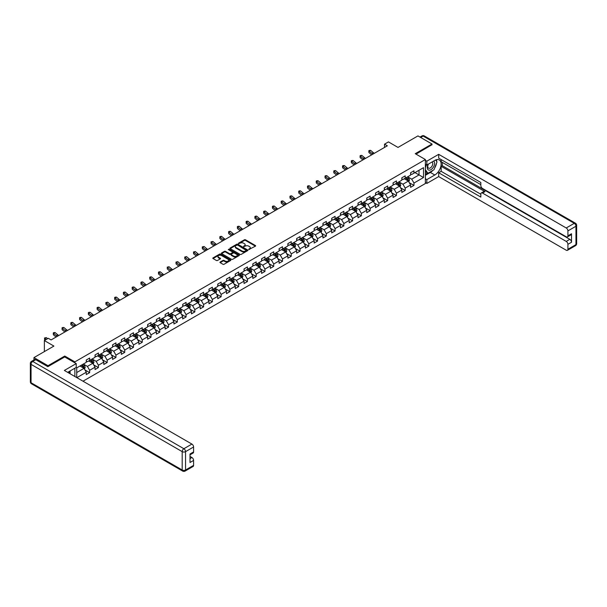 <?xml version="1.0" encoding="UTF-8"?>
<svg xmlns="http://www.w3.org/2000/svg" width="607" height="607" viewBox="0 0 607 607"><rect width="100%" height="100%" fill="white"/><g stroke="black" fill="none" stroke-linecap="round" stroke-linejoin="round"><path stroke-width="0.91" d="M248.787 249.553L255.418 246.169A0.782 0.448 0 0 0 255.418 245.532L245.494 239.803A0.782 0.448 0 0 0 244.393 239.803L238.528 243.187L238.528 243.627L240.061 243.195A2.496 1.442 0 0 1 243.589 243.195L244.416 243.673A2.496 1.442 0 0 1 245.152 244.689A2.496 1.442 0 0 1 244.416 245.706L243.657 246.594L245.19 246.154A2.496 1.442 0 0 1 248.718 246.154L249.545 246.632A2.496 1.442 0 0 1 250.281 247.648A2.496 1.442 0 0 1 249.545 248.665L248.787 249.553L248.787 249.105M220.182 262.027A0.782 0.448 0 0 0 220.182 262.664L222.966 264.273A0.782 0.448 0 0 0 224.066 264.273L230.577 260.517A0.782 0.448 0 0 0 230.577 259.879L220.652 254.143A0.782 0.448 0 0 0 219.544 254.143L213.034 257.899A0.782 0.448 0 0 0 213.034 258.536L216.403 260.479A0.782 0.448 0 0 0 217.503 260.479L220.288 258.87A0.782 0.448 0 0 0 220.288 258.241L218.619 257.277A2.087 1.206 0 0 1 218.012 256.42A2.087 1.206 0 0 1 219.302 255.312A2.087 1.206 0 0 1 221.57 255.57L228.111 259.341A2.087 1.206 0 0 1 228.718 260.198A2.087 1.206 0 0 1 227.428 261.306A2.087 1.206 0 0 1 225.159 261.048L224.066 260.418A0.782 0.448 0 0 0 222.966 260.418L220.182 262.027L220.182 262.664L222.966 261.063L222.966 260.418M432.002 144.891L432.002 144.018L417.95 135.907L398.01 147.425L388.457 141.909L384.519 144.178L387.334 145.801L51.109 339.92L48.294 338.296L44.364 340.565L44.364 351.597M64.759 356.984L64.759 356.043L48.014 365.71L33.969 357.599L53.917 346.081L44.364 340.565M64.759 356.043L74.873 361.878L425.37 159.527L425.37 183.526L82.992 381.196M432.002 144.018L415.256 153.685L425.37 159.527M240.114 254.371A0.782 0.448 0 0 0 241.222 254.371L247.724 250.608A0.782 0.448 0 0 0 247.724 249.978L237.8 244.242A0.782 0.448 0 0 0 236.7 244.242L230.19 247.997A0.782 0.448 0 0 0 230.19 248.635L240.114 254.371M228.505 249.667L229.059 249.75L229.059 249.098L239.15 254.925A0.782 0.448 0 0 1 239.15 255.562L232.64 259.318A0.782 0.448 0 0 1 231.54 259.318L221.616 253.589L221.616 252.952A0.782 0.448 0 0 0 221.616 253.589M221.616 252.952L224.4 251.344A0.782 0.448 0 0 1 225.5 251.344L229.529 253.665A0.782 0.448 0 0 0 230.63 253.665L232.481 252.603A0.782 0.448 0 0 0 232.481 251.966L228.285 249.545L229.059 249.098M33.969 359.936L33.969 357.599M48.014 365.71L48.014 366.582M74.873 376.507L74.873 368.206M74.873 362.819L74.873 361.878M84.957 369.944L89.654 372.652L89.654 370.285L95.049 367.167L95.049 369.534L98.417 367.592L98.417 365.224L103.812 362.106L103.812 364.473L107.181 362.531L107.181 360.163L112.576 357.045L112.576 359.412L115.945 357.47L115.945 355.103L121.339 351.984L121.339 354.351L124.716 352.409L124.716 350.042L130.103 346.923L130.103 349.291L133.479 347.348L133.479 344.981L138.874 341.862L138.874 344.237L142.243 342.287L142.243 339.92L147.638 336.802L147.638 339.176L151.006 337.226L151.006 334.859L156.401 331.741L156.401 334.116L159.77 332.166L159.77 329.798L165.165 326.687L165.165 329.055L168.541 327.105L168.541 324.737L173.936 321.627L173.936 323.994L177.305 322.044L177.305 319.677L182.699 316.566L182.699 318.933L186.068 316.983L186.068 314.616L191.463 311.505L191.463 313.872L194.832 311.922L194.832 309.555L200.227 306.444L200.227 308.811L203.595 306.861L203.595 304.494L208.99 301.383L208.99 303.75L212.367 301.8L212.367 299.433L217.761 296.322L217.761 298.69L221.13 296.74L221.13 294.372L226.525 291.261L226.525 293.629L229.894 291.679L229.894 289.311L235.288 286.2L235.288 288.568L238.657 286.618L238.657 284.251L244.052 281.14L244.052 283.507L247.428 281.557L247.428 279.19L252.816 276.079L252.816 278.446L256.192 276.504L256.192 274.129L261.587 271.018L261.587 273.385L264.956 271.443L264.956 269.068L270.35 265.957L270.35 268.324L273.719 266.382L273.719 264.015L279.114 260.896L279.114 263.263L282.483 261.321L282.483 258.954L287.877 255.835L287.877 258.203L291.254 256.26L291.254 253.893L296.648 250.774L296.648 253.142L300.017 251.199L300.017 248.832L305.412 245.714L305.412 248.081L308.781 246.138L308.781 243.771L314.176 240.653L314.176 243.02L317.544 241.078L317.544 238.71L322.939 235.592L322.939 237.959L326.316 236.017L326.316 233.649L331.703 230.531L331.703 232.898L335.079 230.956L335.079 228.589L340.474 225.47L340.474 227.837L343.843 225.895L343.843 223.528L349.237 220.409L349.237 222.784L352.606 220.834L352.606 218.467L358.001 215.348L358.001 217.723L361.37 215.773L361.37 213.406L366.765 210.288L366.765 212.662L370.141 210.712L370.141 208.345L375.536 205.234L375.536 207.602L378.905 205.652L378.905 203.284L384.299 200.173L384.299 202.541L387.668 200.591L387.668 198.223L393.063 195.113L393.063 197.48L396.432 195.53L396.432 193.163L401.826 190.052L401.826 192.419L405.195 190.469L405.195 188.102L410.59 184.991L410.59 187.358L413.966 185.408L413.966 183.041L423.519 177.525L423.519 167.669L419.02 170.264L419.02 174.93L423.519 177.525M89.654 372.652L86.277 374.595L86.277 372.228L76.869 377.66M76.725 377.584L76.725 367.88L86.277 362.364L86.277 359.997L89.654 358.054L89.654 360.421L95.049 357.303L95.049 354.936L98.417 352.993L98.417 355.361L103.812 352.25L103.812 349.875L107.181 347.932L107.181 350.3L112.576 347.189L112.576 344.814L115.945 342.872L115.945 345.239L121.339 342.128L121.339 339.753L124.716 337.811L124.716 340.178L130.103 337.067L130.103 334.7L133.479 332.75L133.479 335.117L138.874 332.006L138.874 329.639L142.243 327.689L142.243 330.056L147.638 326.945L147.638 324.578L151.006 322.628L151.006 324.995L156.401 321.885L156.401 319.517L159.77 317.567L159.77 319.935L165.165 316.824L165.165 314.456L168.541 312.506L168.541 314.874L173.936 311.763L173.936 309.395L177.305 307.445L177.305 309.813L182.699 306.702L182.699 304.335L186.068 302.385L186.068 304.752L191.463 301.641L191.463 299.274L194.832 297.324L194.832 299.691L200.227 296.58L200.227 294.213L203.595 292.263L203.595 294.63L208.99 291.519L208.99 289.152L212.367 287.202L212.367 289.569L217.761 286.458L217.761 284.091L221.13 282.141L221.13 284.516L226.525 281.398L226.525 279.03L229.894 277.08L229.894 279.455L235.288 276.337L235.288 273.969L238.657 272.027L238.657 274.394L244.052 271.276L244.052 268.909L247.428 266.966L247.428 269.333L252.816 266.215L252.816 263.848L256.192 261.905L256.192 264.273L261.587 261.154L261.587 258.787L264.956 256.844L264.956 259.212L270.35 256.093L270.35 253.726L273.719 251.784L273.719 254.151L279.114 251.032L279.114 248.665L282.483 246.723L282.483 249.09L287.877 245.972L287.877 243.604L291.254 241.662L291.254 244.029L296.648 240.911L296.648 238.543L300.017 236.601L300.017 238.968L305.412 235.85L305.412 233.483L308.781 231.54L308.781 233.907L314.176 230.797L314.176 228.422L317.544 226.479L317.544 228.847L322.939 225.736L322.939 223.361L326.316 221.418L326.316 223.786L331.703 220.675L331.703 218.3L335.079 216.358L335.079 218.725L340.474 215.614L340.474 213.247L343.843 211.297L343.843 213.664L349.237 210.553L349.237 208.186L352.606 206.236L352.606 208.603L358.001 205.492L358.001 203.125L361.37 201.175L361.37 203.542L366.765 200.431L366.765 198.064L370.141 196.114L370.141 198.481L375.536 195.371L375.536 193.003L378.905 191.053L378.905 193.421L384.299 190.31L384.299 187.942L387.668 185.992L387.668 188.36L393.063 185.249L393.063 182.882L396.432 180.932L396.432 183.299L401.826 180.188L401.826 177.821L405.195 175.871L405.195 178.238L410.59 175.127L410.59 172.76L413.966 170.81L413.966 173.177L423.519 167.669M88.751 360.937L92.795 363.274L87.4 366.393L83.356 364.056M86.277 361.066L87.4 361.719L89.654 360.421M87.4 366.393L89.654 370.285M92.795 363.274L95.049 367.167M97.515 355.877L101.566 358.213L96.172 361.332L92.12 358.995M95.049 356.005L96.172 356.658L98.417 355.361M96.172 361.332L98.417 365.224M101.566 358.213L103.812 362.106M106.286 350.816L110.33 353.153L104.935 356.271L100.891 353.934M103.812 350.945L104.935 351.597L107.181 350.3M104.935 356.271L107.181 360.163M110.33 353.153L112.576 357.045M115.049 345.755L119.093 348.092L113.699 351.21L109.655 348.873M112.576 345.891L113.699 346.536L115.945 345.239M113.699 351.21L115.945 355.103M119.093 348.092L121.339 351.984M123.813 340.694L127.857 343.031L122.462 346.149L118.418 343.812M121.339 340.831L122.462 341.475L124.716 340.178M122.462 346.149L124.716 350.042M127.857 343.031L130.103 346.923M132.576 335.641L136.621 337.97L131.233 341.088L127.182 338.752M130.103 335.77L131.233 336.415L133.479 335.117M131.233 341.088L133.479 344.981M136.621 337.97L138.874 341.862M141.34 330.58L145.392 332.909L139.997 336.028L135.953 333.691M138.874 330.709L139.997 331.354L142.243 330.056M139.997 336.028L142.243 339.92M145.392 332.909L147.638 336.802M150.111 325.519L154.155 327.848L148.761 330.967L144.716 328.63M147.638 325.648L148.761 326.293L151.006 324.995M148.761 330.967L151.006 334.859M154.155 327.848L156.401 331.741M158.875 320.458L162.919 322.787L157.524 325.906L153.48 323.569M156.401 320.587L157.524 321.232L159.77 319.935M157.524 325.906L159.77 329.798M162.919 322.787L165.165 326.687M167.638 315.397L171.682 317.734L166.288 320.845L162.244 318.508M165.165 315.526L166.288 316.171L168.541 314.874M166.288 320.845L168.541 324.737M171.682 317.734L173.936 321.627M176.402 310.336L180.454 312.673L175.059 315.784L171.007 313.447M173.936 310.465L175.059 311.11L177.305 309.813M175.059 315.784L177.305 319.677M180.454 312.673L182.699 316.566M185.173 305.275L189.217 307.612L183.822 310.723L179.778 308.386M182.699 305.404L183.822 306.049L186.068 304.752M183.822 310.723L186.068 314.616M189.217 307.612L191.463 311.505M193.936 300.215L197.981 302.552L192.586 305.662L188.542 303.325M191.463 300.344L192.586 300.989L194.832 299.691M192.586 305.662L194.832 309.555M197.981 302.552L200.227 306.444M202.7 295.154L206.744 297.491L201.349 300.602L197.305 298.265M200.227 295.283L201.349 295.928L203.595 294.63M201.349 300.602L203.595 304.494M206.744 297.491L208.99 301.383M211.464 290.093L215.508 292.43L210.121 295.541L206.069 293.204M208.99 290.222L210.121 290.874L212.367 289.569M210.121 295.541L212.367 299.433M215.508 292.43L217.761 296.322M220.227 285.032L224.279 287.369L218.884 290.48L214.84 288.143M217.761 285.161L218.884 285.814L221.13 284.516M218.884 290.48L221.13 294.372M224.279 287.369L226.525 291.261M228.998 279.971L233.042 282.308L227.648 285.419L223.604 283.082M226.525 280.1L227.648 280.753L229.894 279.455M227.648 285.419L229.894 289.311M233.042 282.308L235.288 286.2M237.762 274.91L241.806 277.247L236.411 280.358L232.367 278.021M235.288 275.039L236.411 275.692L238.657 274.394M236.411 280.358L238.657 284.251M241.806 277.247L244.052 281.14M246.525 269.849L250.57 272.186L245.175 275.297L241.131 272.968M244.052 269.978L245.175 270.631L247.428 269.333M245.175 275.297L247.428 279.19M250.57 272.186L252.816 276.079M255.289 264.789L259.333 267.126L253.946 270.236L249.894 267.907M252.816 264.918L253.946 265.57L256.192 264.273M253.946 270.236L256.192 274.129M259.333 267.126L261.587 271.018M264.06 259.728L268.104 262.065L262.71 265.176L258.665 262.846M261.587 259.857L262.71 260.509L264.956 259.212M262.71 265.176L264.956 269.068M268.104 262.065L270.35 265.957M272.824 254.667L276.868 257.004L271.473 260.115L267.429 257.785M270.35 254.796L271.473 255.448L273.719 254.151M271.473 260.115L273.719 264.015M276.868 257.004L279.114 260.896M281.587 249.606L285.631 251.943L280.237 255.061L276.193 252.724M279.114 249.735L280.237 250.388L282.483 249.09M280.237 255.061L282.483 258.954M285.631 251.943L287.877 255.835M290.351 244.545L294.395 246.882L289 250.001L284.956 247.664M287.877 244.674L289 245.327L291.254 244.029M289 250.001L291.254 253.893M294.395 246.882L296.648 250.774M299.114 239.484L303.166 241.821L297.771 244.94L293.72 242.603M296.648 239.613L297.771 240.266L300.017 238.968M297.771 244.94L300.017 248.832M303.166 241.821L305.412 245.714M307.886 234.423L311.93 236.76L306.535 239.879L302.491 237.542M305.412 234.552L306.535 235.205L308.781 233.907M306.535 239.879L308.781 243.771M311.93 236.76L314.176 240.653M316.649 229.363L320.693 231.699L315.299 234.818L311.254 232.481M314.176 229.499L315.299 230.144L317.544 228.847M315.299 234.818L317.544 238.71M320.693 231.699L322.939 235.592M325.413 224.302L329.457 226.639L324.062 229.757L320.018 227.42M322.939 224.438L324.062 225.083L326.316 223.786M324.062 229.757L326.316 233.649M329.457 226.639L331.703 230.531M334.176 219.241L338.22 221.578L332.833 224.696L328.782 222.359M331.703 219.377L332.833 220.022L335.079 218.725M332.833 224.696L335.079 228.589M338.22 221.578L340.474 225.47M342.94 214.188L346.992 216.517L341.597 219.635L337.553 217.298M340.474 214.317L341.597 214.961L343.843 213.664M341.597 219.635L343.843 223.528M346.992 216.517L349.237 220.409M351.711 209.127L355.755 211.456L350.36 214.575L346.316 212.238M349.237 209.256L350.36 209.901L352.606 208.603M350.36 214.575L352.606 218.467M355.755 211.456L358.001 215.348M360.475 204.066L364.519 206.395L359.124 209.514L355.08 207.177M358.001 204.195L359.124 204.84L361.37 203.542M359.124 209.514L361.37 213.406M364.519 206.395L366.765 210.288M369.238 199.005L373.282 201.334L367.888 204.453L363.843 202.116M366.765 199.134L367.888 199.779L370.141 198.481M367.888 204.453L370.141 208.345M373.282 201.334L375.536 205.234M378.002 193.944L382.053 196.281L376.659 199.392L372.607 197.055M375.536 194.073L376.659 194.718L378.905 193.421M376.659 199.392L378.905 203.284M382.053 196.281L384.299 200.173M386.773 188.883L390.817 191.22L385.422 194.331L381.378 191.994M384.299 189.012L385.422 189.657L387.668 188.36M385.422 194.331L387.668 198.223M390.817 191.22L393.063 195.113M395.536 183.822L399.581 186.159L394.186 189.27L390.142 186.933M393.063 183.951L394.186 184.596L396.432 183.299M394.186 189.27L396.432 193.163M399.581 186.159L401.826 190.052M404.3 178.762L408.344 181.098L402.949 184.209L398.905 181.872M401.826 178.89L402.949 179.535L405.195 178.238M402.949 184.209L405.195 188.102M408.344 181.098L410.59 184.991M414.976 172.6L419.02 174.93L411.713 179.148L407.669 176.812M410.59 173.83L411.713 174.475L413.966 173.177M411.713 179.148L413.966 183.041M384.519 144.178L384.519 147.425M76.725 372.554L84.032 368.335L79.987 365.998M84.032 368.335L86.277 372.228M409.27 182.699L413.966 185.408M400.506 187.76L405.195 190.469M391.743 192.821L396.432 195.53M382.979 197.882L387.668 200.591M374.208 202.943L378.905 205.652M365.444 208.004L370.141 210.712M356.681 213.065L361.37 215.773M347.917 218.125L352.606 220.834M339.154 223.186L343.843 225.895M330.383 228.247L335.079 230.956M321.619 233.308L326.316 236.017M312.855 238.369L317.544 241.078M304.092 243.43L308.781 246.138M295.328 248.491L300.017 251.199M286.557 253.551L291.254 256.26M277.794 258.612L282.483 261.321M269.03 263.673L273.719 266.382M260.266 268.734L264.956 271.443M251.495 273.795L256.192 276.504M242.732 278.856L247.428 281.557M233.968 283.909L238.657 286.618M225.205 288.97L229.894 291.679M216.441 294.031L221.13 296.74M207.67 299.092L212.367 301.8M198.906 304.153L203.595 306.861M190.143 309.213L194.832 311.922M181.379 314.274L186.068 316.983M172.616 319.335L177.305 322.044M163.844 324.396L168.541 327.105M155.081 329.457L159.77 332.166M146.317 334.518L151.006 337.226M137.554 339.579L142.243 342.287M128.783 344.639L133.479 347.348M120.019 349.7L124.716 352.409M111.256 354.761L115.945 357.47M102.492 359.822L107.181 362.531M93.728 364.883L98.417 367.592M249.007 249.629L249.545 249.318A2.496 1.442 0 0 0 250.281 248.301L250.281 247.648M245.152 244.689L245.152 245.334A2.496 1.442 0 0 1 244.416 246.359L243.877 246.67M255.41 246.176L245.494 240.448A0.782 0.448 0 0 0 244.393 240.448L238.748 243.71M247.724 249.978L247.724 250.608L237.8 244.894A0.782 0.448 0 0 0 236.7 244.894L230.197 248.642L230.19 247.997M246.351 250.516L237.633 245.038L236.062 245.501A2.496 1.442 0 0 0 235.334 246.518A2.496 1.442 0 0 0 236.062 247.535L242.018 250.979A2.496 1.442 0 0 0 245.547 250.979L246.351 250.516L246.351 251.161L246.351 250.721M235.334 246.518L235.334 247.17A2.496 1.442 0 0 0 236.062 248.187L236.062 247.535M246.351 251.161L245.547 251.624A2.496 1.442 0 0 1 242.018 251.624L236.062 248.187M221.623 253.597L224.4 251.988L224.4 251.344M232.709 252.284L232.709 252.929A0.782 0.448 0 0 1 232.481 253.248L230.63 254.318A0.782 0.448 0 0 1 229.529 254.318L225.5 251.988A0.782 0.448 0 0 0 224.4 251.988M229.059 249.75L239.143 255.57M233.703 256.078A2.087 1.206 0 0 0 235.979 256.344A2.087 1.206 0 0 0 237.269 255.228A2.087 1.206 0 0 0 236.654 254.379L234.355 253.043A0.782 0.448 0 0 0 233.247 253.043L231.404 254.113A0.782 0.448 0 0 0 231.404 254.75L233.703 256.078L233.703 256.731A2.087 1.206 0 0 0 235.979 256.989A2.087 1.206 0 0 0 237.269 255.873L237.269 255.228M231.176 254.432L231.176 255.084A0.782 0.448 0 0 0 231.404 255.403L231.404 254.75M233.703 256.731L231.404 255.403M228.718 260.198L228.718 260.843A2.087 1.206 0 0 1 227.428 261.958A2.087 1.206 0 0 1 225.159 261.693L224.066 261.063A0.782 0.448 0 0 0 222.966 261.063M218.012 256.42L218.012 257.072A2.087 1.206 0 0 0 218.619 257.922L218.619 257.277M220.28 258.878L218.619 257.922M230.577 259.879L230.577 260.517L220.652 254.796A0.782 0.448 0 0 0 219.544 254.796L213.049 258.544M408.792 181.865L409.459 180.18A2.109 1.214 -120 0 0 408.784 178.39L407.623 176.842M405.605 179.513L404.816 178.458M405.886 177.843L407.047 179.391A2.109 1.214 60 0 1 407.646 180.658L408.321 180.271A2.109 1.214 -120 0 0 407.714 179.004L406.561 177.456M406.03 177.76L407.32 179.475A1.07 0.622 60 0 1 407.509 179.801L408.321 180.271M372.986 154.079A3.976 2.291 60 0 1 371.894 153.412L369.215 151.166L368.904 152.562L371.575 154.815A5.956 3.437 -120 0 0 371.636 154.861M374.39 153.275A3.976 2.291 60 0 1 373.297 152.607L370.619 150.354L369.215 151.166L368.828 150.741L369.39 150.415L370.619 150.354M368.904 152.562L368.828 150.741M428.216 164.201A5.167 2.982 120 0 0 429.103 170.165A5.167 2.982 120 0 0 433.77 166.477A5.167 2.982 120 0 0 433.648 161.067M428.512 164.034A3.536 2.041 120 0 0 428.496 168.139A3.536 2.041 120 0 0 429.02 168.298A3.536 2.041 120 0 0 432.252 165.688A3.536 2.041 120 0 0 432.032 162.016A3.536 2.041 120 0 0 432.025 162.008M435.621 159.99L437.002 161.955L433.967 169.778L427.897 173.276L425.37 171.576M427.897 173.276L425.37 169.679M425.37 167.661L426.478 164.8M69.023 371.583L70.321 373.882M425.37 164.163L426.827 165.005L426.827 161.181L438.686 154.33L566.232 227.974L574.268 223.33L423.125 136.067L420.681 137.478M426.827 165.005L434.809 160.4A8.938 5.16 120 0 1 439.278 159.96A8.938 5.16 120 0 1 440.652 167.122A8.938 5.16 120 0 1 434.809 174.998L426.827 179.604L426.827 183.435L438.686 176.584L438.686 172.76L480.827 197.085L480.827 194.043A2.382 1.373 -120 0 1 481.321 192.95A2.382 1.373 -120 0 1 482.512 193.064L566.232 241.404L569.829 239.325A2.382 1.373 60 0 1 571.513 242.246L571.513 233.748A2.382 1.373 60 0 1 571.02 234.833L567.424 236.912A2.382 1.373 -120 0 0 567.917 235.82L567.917 230.888A2.382 1.373 -120 0 0 566.232 227.974M442.283 162.38L442.283 165.688L441.16 166.333L441.16 171.333L438.686 172.76M441.16 159.588L441.16 161.728L480.827 184.634M567.424 236.912A2.382 1.373 -120 0 1 566.232 236.791L482.512 188.458A2.382 1.373 -120 0 1 480.827 185.537L480.827 182.487L438.686 158.161L438.686 154.33M425.37 160.331L426.827 161.181M425.37 182.586L426.827 183.435M425.37 178.762L426.827 179.604M438.686 176.584L566.232 250.221A2.382 1.373 -120 0 0 567.424 250.342A2.382 1.373 -120 0 0 567.917 249.249L567.917 244.318A2.382 1.373 -120 0 0 566.232 241.404M432.002 144.701L416.015 154.125M441.16 166.333L484.985 191.637L482.512 193.064M442.283 165.688L569.829 239.325M441.16 171.333L480.827 194.232M481.321 192.95L483.794 191.524A2.382 1.373 60 0 1 484.985 191.637M425.37 175.324L430.371 172.434A8.938 5.16 120 0 0 432.852 170.423M434.62 168.078A8.938 5.16 120 0 0 436.547 163.124M436.691 161.523A8.938 5.16 120 0 0 436.471 159.694M425.37 174.285L427.503 173.048M425.37 172.335L425.818 172.077M35.767 359.708L32.732 361.461A2.382 1.373 -120 0 0 31.541 361.34L34.576 359.587A2.382 1.373 60 0 1 35.767 359.708L47.847 366.681L64.706 356.946L76.224 363.601L76.224 367.425L68.242 372.03A8.938 5.16 120 0 0 67.703 372.372M76.224 363.601L64.365 370.445L191.911 444.081A2.382 1.373 60 0 1 193.595 447.002L193.595 451.934A2.382 1.373 60 0 1 193.102 453.027L189.999 454.818M70.101 373.115L70.101 370.96M189.999 458.611L191.911 457.511A2.382 1.373 60 0 1 193.595 460.432L193.595 465.364A2.382 1.373 60 0 1 193.102 466.457L185.067 471.093A2.382 1.373 -120 0 0 185.56 470L193.595 465.364M193.595 451.934L189.999 454.006L189.999 462.511L193.595 460.432M191.911 457.511L189.999 456.411M400.021 186.926L400.696 185.241A2.109 1.214 -120 0 0 400.021 183.451L398.86 181.903M396.841 184.574L396.052 183.519M397.122 182.904L398.275 184.452A2.109 1.214 60 0 1 398.882 185.719L399.558 185.332A2.109 1.214 -120 0 0 398.951 184.065L397.79 182.517M397.266 182.821L398.549 184.536A1.07 0.622 60 0 1 398.746 184.862L399.558 185.332M391.257 191.987L391.925 190.302A2.109 1.214 -120 0 0 391.257 188.511L390.096 186.964M388.07 189.634L387.289 188.58M388.351 187.965L389.512 189.513A2.109 1.214 60 0 1 390.119 190.78L390.794 190.393A2.109 1.214 -120 0 0 390.187 189.126L389.026 187.578M388.503 187.882L389.785 189.596A1.07 0.622 60 0 1 389.982 189.923L390.794 190.393M364.223 159.14A3.976 2.291 60 0 1 363.123 158.473L360.444 156.227L360.133 157.623L362.811 159.876A5.956 3.437 -120 0 0 362.872 159.922M365.626 158.336A3.976 2.291 60 0 1 364.526 157.668L361.855 155.415L360.444 156.227L360.065 155.802L360.626 155.475L361.855 155.415M360.133 157.623L360.065 155.802M355.459 164.201A3.976 2.291 60 0 1 354.359 163.533L351.681 161.287L351.37 162.684L354.048 164.937A5.956 3.437 -120 0 0 354.109 164.983M356.863 163.397A3.976 2.291 60 0 1 355.763 162.722L353.084 160.476L351.681 161.287L351.301 160.863L351.863 160.536L353.084 160.476M351.37 162.684L351.301 160.863M382.493 197.047L383.161 195.363A2.109 1.214 -120 0 0 382.493 193.572L381.333 192.024M379.307 194.695L378.518 193.641M379.587 193.026L380.748 194.574A2.109 1.214 60 0 1 381.348 195.841L382.023 195.454A2.109 1.214 -120 0 0 381.424 194.187L380.263 192.639M379.732 192.943L381.021 194.657A1.07 0.622 60 0 1 381.219 194.984L382.023 195.454M373.73 202.108L374.398 200.424A2.109 1.214 -120 0 0 373.722 198.633L372.561 197.085M370.543 199.756L369.754 198.701M370.824 198.087L371.985 199.635A2.109 1.214 60 0 1 372.584 200.902L373.259 200.515A2.109 1.214 -120 0 0 372.66 199.248L371.499 197.7M370.968 198.003L372.258 199.718A1.07 0.622 60 0 1 372.455 200.044L373.259 200.515M364.966 207.169L365.634 205.485A2.109 1.214 -120 0 0 364.959 203.694L363.798 202.146M361.78 204.817L360.99 203.762M362.06 203.148L363.221 204.696A2.109 1.214 60 0 1 363.821 205.963L364.496 205.576A2.109 1.214 -120 0 0 363.889 204.309L362.736 202.761M362.204 203.064L363.494 204.779A1.07 0.622 60 0 1 363.684 205.105L364.496 205.576M346.688 169.262A3.976 2.291 60 0 1 345.595 168.594L342.917 166.348L342.606 167.744L345.284 169.998A5.956 3.437 -120 0 0 345.337 170.043M348.099 168.45A3.976 2.291 60 0 1 346.999 167.782L344.321 165.536L342.917 166.348L342.53 165.923L343.092 165.597L344.321 165.536M342.606 167.744L342.53 165.923M337.924 174.323A3.976 2.291 60 0 1 336.832 173.655L334.154 171.409L333.842 172.805L336.521 175.059A5.956 3.437 -120 0 0 336.574 175.104M339.328 173.511A3.976 2.291 60 0 1 338.236 172.843L335.557 170.597L334.154 171.409L333.767 170.984L334.328 170.658L335.557 170.597M333.842 172.805L333.767 170.984M329.161 179.384A3.976 2.291 60 0 1 328.061 178.716L325.39 176.47L325.071 177.866L327.75 180.12A5.956 3.437 -120 0 0 327.81 180.165M330.565 178.572A3.976 2.291 60 0 1 329.472 177.904L326.794 175.658L325.39 176.47L325.003 176.045L325.564 175.719L326.794 175.658M325.071 177.866L325.003 176.045M356.195 212.23L356.863 210.546A2.109 1.214 -120 0 0 356.195 208.755L355.034 207.199M353.016 209.878L352.227 208.823M353.289 208.209L354.45 209.756A2.109 1.214 60 0 1 355.057 211.024L355.732 210.637A2.109 1.214 -120 0 0 355.125 209.369L353.964 207.822M353.441 208.125L354.723 209.84A1.07 0.622 60 0 1 354.92 210.166L355.732 210.637M320.397 184.445A3.976 2.291 60 0 1 319.297 183.777L316.619 181.531L316.308 182.927L318.986 185.181A5.956 3.437 -120 0 0 319.047 185.226M321.801 183.633A3.976 2.291 60 0 1 320.701 182.965L318.022 180.719L316.619 181.531L316.239 181.106L316.801 180.78L318.022 180.719M316.308 182.927L316.239 181.106M347.432 217.291L348.099 215.606A2.109 1.214 -120 0 0 347.432 213.808L346.271 212.26M344.245 214.939L343.463 213.884M344.526 213.269L345.687 214.817A2.109 1.214 60 0 1 346.293 216.084L346.961 215.697A2.109 1.214 -120 0 0 346.362 214.43L345.201 212.882M344.677 213.186L345.96 214.901A1.07 0.622 60 0 1 346.157 215.227L346.961 215.697M311.634 189.505A3.976 2.291 60 0 1 310.534 188.838L307.855 186.584L307.544 187.988L310.223 190.241A5.956 3.437 -120 0 0 310.276 190.287M313.037 188.694A3.976 2.291 60 0 1 311.937 188.026L309.259 185.78L307.855 186.584L307.468 186.167L308.037 185.841L309.259 185.78M307.544 187.988L307.468 186.167M338.668 222.352L339.336 220.667A2.109 1.214 -120 0 0 338.66 218.869L337.507 217.321M335.481 220L334.692 218.945M335.762 218.33L336.923 219.878A2.109 1.214 60 0 1 337.522 221.145L338.198 220.758A2.109 1.214 -120 0 0 337.598 219.491L336.437 217.943M335.906 218.247L337.196 219.962A1.07 0.622 60 0 1 337.393 220.288L338.198 220.758M302.863 194.566A3.976 2.291 60 0 1 301.77 193.899L299.092 191.645L298.781 193.049L301.459 195.302A5.956 3.437 -120 0 0 301.512 195.348M304.274 193.754A3.976 2.291 60 0 1 303.174 193.087L300.495 190.841L299.092 191.645L298.705 191.228L299.266 190.901L300.495 190.841M298.781 193.049L298.705 191.228M329.905 227.413L330.572 225.728A2.109 1.214 -120 0 0 329.897 223.93L328.736 222.382M326.718 225.06L325.929 224.006M326.998 223.391L328.159 224.939A2.109 1.214 60 0 1 328.759 226.206L329.434 225.819A2.109 1.214 -120 0 0 328.835 224.552L327.674 223.004M327.143 223.308L328.433 225.022A1.07 0.622 60 0 1 328.622 225.349L329.434 225.819M294.099 199.627A3.976 2.291 60 0 1 293.006 198.959L290.328 196.706L290.017 198.11L292.688 200.363A5.956 3.437 -120 0 0 292.749 200.409M295.503 198.815A3.976 2.291 60 0 1 294.41 198.148L291.732 195.902L290.328 196.706L289.941 196.289L290.503 195.962L291.732 195.902M290.017 198.11L289.941 196.289M321.141 232.473L321.809 230.789A2.109 1.214 -120 0 0 321.133 228.991L319.972 227.443M317.954 230.121L317.165 229.067M318.235 228.452L319.388 230A2.109 1.214 60 0 1 319.995 231.267L320.671 230.872A2.109 1.214 -120 0 0 320.064 229.613L318.903 228.065M318.379 228.369L319.669 230.083A1.07 0.622 60 0 1 319.859 230.41L320.671 230.872M285.336 204.688A3.976 2.291 60 0 1 284.235 204.02L281.557 201.767L281.246 203.17L283.924 205.424A5.956 3.437 -120 0 0 283.985 205.47M286.739 203.876A3.976 2.291 60 0 1 285.647 203.208L282.968 200.955L281.557 201.767L281.178 201.349L281.739 201.023L282.968 200.955M281.246 203.17L281.178 201.349M312.37 237.534L313.037 235.85A2.109 1.214 -120 0 0 312.37 234.052L311.209 232.504M309.191 235.182L308.402 234.127M309.464 233.513L310.625 235.061A2.109 1.214 60 0 1 311.232 236.328L311.907 235.933A2.109 1.214 -120 0 0 311.3 234.674L310.139 233.126M309.616 233.429L310.898 235.144A1.07 0.622 60 0 1 311.095 235.47L311.907 235.933M276.572 209.749A3.976 2.291 60 0 1 275.472 209.081L272.793 206.828L272.482 208.231L275.161 210.485A5.956 3.437 -120 0 0 275.221 210.53M277.976 208.937A3.976 2.291 60 0 1 276.875 208.269L274.197 206.016L272.793 206.828L272.414 206.41L272.975 206.084L274.197 206.016M272.482 208.231L272.414 206.41M303.606 242.588L304.274 240.911A2.109 1.214 -120 0 0 303.606 239.112L302.445 237.565M300.419 240.243L299.63 239.188M300.7 238.574L301.861 240.122A2.109 1.214 60 0 1 302.461 241.389L303.136 240.994A2.109 1.214 -120 0 0 302.536 239.727L301.375 238.179M300.852 238.49L302.134 240.205A1.07 0.622 60 0 1 302.332 240.531L303.136 240.994M267.808 214.81A3.976 2.291 60 0 1 266.708 214.142L264.03 211.889L263.719 213.292L266.397 215.546A5.956 3.437 -120 0 0 266.45 215.591M269.212 213.998A3.976 2.291 60 0 1 268.112 213.33L265.434 211.077L264.03 211.889L263.643 211.471L264.204 211.145L265.434 211.077M263.719 213.292L263.643 211.471M294.843 247.648L295.51 245.972A2.109 1.214 -120 0 0 294.835 244.173L293.682 242.625M291.656 245.304L290.867 244.249M291.937 243.635L293.098 245.182A2.109 1.214 60 0 1 293.697 246.45L294.372 246.055A2.109 1.214 -120 0 0 293.773 244.788L292.612 243.24M292.081 243.551L293.371 245.266A1.07 0.622 60 0 1 293.568 245.592L294.372 246.055M259.037 219.871A3.976 2.291 60 0 1 257.945 219.203L255.266 216.949L254.955 218.353L257.634 220.607A5.956 3.437 -120 0 0 257.687 220.652M260.441 219.059A3.976 2.291 60 0 1 259.348 218.391L256.67 216.138L255.266 216.949L254.879 216.532L255.441 216.206L256.67 216.138M254.955 218.353L254.879 216.532M286.079 252.709L286.747 251.025A2.109 1.214 -120 0 0 286.072 249.234L284.911 247.686M282.892 250.365L282.103 249.31M283.173 248.695L284.334 250.243A2.109 1.214 60 0 1 284.933 251.51L285.609 251.116A2.109 1.214 -120 0 0 285.002 249.849L283.848 248.301M283.317 248.612L284.607 250.327A1.07 0.622 60 0 1 284.797 250.653L285.609 251.116M250.274 224.931A3.976 2.291 60 0 1 249.181 224.264L246.503 222.01L246.184 223.414L248.862 225.667A5.956 3.437 -120 0 0 248.923 225.713M251.677 224.12A3.976 2.291 60 0 1 250.585 223.452L247.906 221.198L246.503 222.01L246.116 221.593L246.677 221.267L247.906 221.198M246.184 223.414L246.116 221.593M277.308 257.77L277.983 256.086A2.109 1.214 -120 0 0 277.308 254.295L276.147 252.747M274.129 255.418L273.34 254.371M274.41 253.756L275.563 255.304A2.109 1.214 60 0 1 276.17 256.571L276.845 256.177A2.109 1.214 -120 0 0 276.238 254.91L275.077 253.362M274.554 253.665L275.836 255.388A1.07 0.622 60 0 1 276.033 255.714L276.845 256.177M241.51 229.992A3.976 2.291 60 0 1 240.41 229.325L237.732 227.071L237.42 228.475L240.099 230.721A5.956 3.437 -120 0 0 240.16 230.774M242.914 229.18A3.976 2.291 60 0 1 241.814 228.513L239.143 226.259L237.732 227.071L237.352 226.654L237.914 226.328L239.143 226.259M237.42 228.475L237.352 226.654M268.544 262.831L269.212 261.147A2.109 1.214 -120 0 0 268.544 259.356L267.383 257.808M265.358 260.479L264.576 259.432M265.638 258.817L266.799 260.365A2.109 1.214 60 0 1 267.406 261.632L268.074 261.238A2.109 1.214 -120 0 0 267.475 259.971L266.314 258.423M265.79 258.726L267.072 260.449A1.07 0.622 60 0 1 267.27 260.775L268.074 261.238M232.747 235.053A3.976 2.291 60 0 1 231.646 234.385L228.968 232.132L228.657 233.536L231.335 235.782A5.956 3.437 -120 0 0 231.388 235.835M234.15 234.241A3.976 2.291 60 0 1 233.05 233.574L230.372 231.32L228.968 232.132L228.589 231.715L229.15 231.388L230.372 231.32M228.657 233.536L228.589 231.715M259.781 267.892L260.449 266.207A2.109 1.214 -120 0 0 259.781 264.417L258.62 262.869M256.594 265.54L255.805 264.493M256.875 263.878L258.036 265.426A2.109 1.214 60 0 1 258.635 266.693L259.31 266.298A2.109 1.214 -120 0 0 258.711 265.031L257.55 263.484M257.019 263.787L258.309 265.509A1.07 0.622 60 0 1 258.506 265.836L259.31 266.298M223.975 240.114A3.976 2.291 60 0 1 222.883 239.446L220.204 237.193L219.893 238.597L222.572 240.842A5.956 3.437 -120 0 0 222.625 240.896M225.387 239.302A3.976 2.291 60 0 1 224.287 238.634L221.608 236.381L220.204 237.193L219.817 236.776L220.379 236.449L221.608 236.381M219.893 238.597L219.817 236.776M251.017 272.953L251.685 271.268A2.109 1.214 -120 0 0 251.01 269.478L249.849 267.93M247.831 270.601L247.041 269.554M248.111 268.939L249.272 270.487A2.109 1.214 60 0 1 249.872 271.746L250.547 271.359A2.109 1.214 -120 0 0 249.947 270.092L248.787 268.544M248.255 268.848L249.545 270.57A1.07 0.622 60 0 1 249.735 270.897L250.547 271.359M215.212 245.175A3.976 2.291 60 0 1 214.119 244.507L211.441 242.254L211.13 243.657L213.808 245.903A5.956 3.437 -120 0 0 213.861 245.956M216.616 244.363A3.976 2.291 60 0 1 215.523 243.695L212.845 241.442L211.441 242.254L211.054 241.829L212.845 241.442M211.13 243.657L211.054 241.829M242.254 278.014L242.921 276.329A2.109 1.214 -120 0 0 242.246 274.539L241.085 272.991M239.067 275.661L238.278 274.614M239.348 273.992L240.509 275.54A2.109 1.214 60 0 1 241.108 276.807L241.783 276.42A2.109 1.214 -120 0 0 241.176 275.153L240.023 273.605M239.492 273.909L240.782 275.631A1.07 0.622 60 0 1 240.971 275.957L241.783 276.42M206.448 250.236A3.976 2.291 60 0 1 205.348 249.568L202.677 247.315L202.359 248.718L205.037 250.964A5.956 3.437 -120 0 0 205.098 251.017M207.852 249.424A3.976 2.291 60 0 1 206.759 248.756L204.081 246.503L202.677 247.315L202.29 246.89L204.081 246.503M202.359 248.718L202.29 246.89M233.483 283.074L234.15 281.39A2.109 1.214 -120 0 0 233.483 279.599L232.322 278.052M230.303 280.722L229.514 279.675M230.577 279.053L231.737 280.601A2.109 1.214 60 0 1 232.344 281.868L233.02 281.481A2.109 1.214 -120 0 0 232.413 280.214L231.252 278.666M230.728 278.97L232.011 280.692A1.07 0.622 60 0 1 232.208 281.018L233.02 281.481M197.685 255.297A3.976 2.291 60 0 1 196.585 254.629L193.906 252.375L193.595 253.779L196.273 256.025A5.956 3.437 -120 0 0 196.334 256.078M199.088 254.485A3.976 2.291 60 0 1 197.988 253.817L195.31 251.564L193.906 252.375L193.527 251.951L195.31 251.564M193.595 253.779L193.527 251.951M224.719 288.135L225.387 286.451A2.109 1.214 -120 0 0 224.719 284.66L223.558 283.112M221.532 285.783L220.751 284.736M221.813 284.114L222.974 285.662A2.109 1.214 60 0 1 223.581 286.929L224.249 286.542A2.109 1.214 -120 0 0 223.649 285.275L222.488 283.727M221.965 284.03L223.247 285.753A1.07 0.622 60 0 1 223.444 286.079L224.249 286.542M188.921 260.357A3.976 2.291 60 0 1 187.821 259.69L185.143 257.436L184.832 258.84L187.51 261.086A5.956 3.437 -120 0 0 187.563 261.131M190.325 259.546A3.976 2.291 60 0 1 189.225 258.878L186.546 256.624L185.143 257.436L184.756 257.011L186.546 256.624M184.832 258.84L184.756 257.011M215.955 293.196L216.623 291.512A2.109 1.214 -120 0 0 215.948 289.721L214.795 288.173M212.769 290.844L211.98 289.797M213.049 289.175L214.21 290.723A2.109 1.214 60 0 1 214.81 291.99L215.485 291.603A2.109 1.214 -120 0 0 214.886 290.336L213.725 288.788M213.194 289.091L214.483 290.814A1.07 0.622 60 0 1 214.681 291.132L215.485 291.603M180.15 265.418A3.976 2.291 60 0 1 179.057 264.751L176.379 262.497L176.068 263.901L178.746 266.147A5.956 3.437 -120 0 0 178.799 266.192M181.554 264.606A3.976 2.291 60 0 1 180.461 263.939L177.783 261.685L176.379 262.497L175.992 262.072L177.783 261.685M176.068 263.901L175.992 262.072M207.192 298.257L207.86 296.573A2.109 1.214 -120 0 0 207.184 294.782L206.023 293.234M204.005 295.905L203.216 294.858M204.286 294.236L205.447 295.784A2.109 1.214 60 0 1 206.046 297.051L206.721 296.664A2.109 1.214 -120 0 0 206.122 295.397L204.961 293.849M204.43 294.152L205.72 295.867A1.07 0.622 60 0 1 205.91 296.193L206.721 296.664M171.386 270.479A3.976 2.291 60 0 1 170.294 269.804L167.615 267.558L167.304 268.962L169.975 271.208A5.956 3.437 -120 0 0 170.036 271.253M172.79 269.667A3.976 2.291 60 0 1 171.698 269L169.019 266.746L167.615 267.558L167.229 267.133L169.019 266.746M167.304 268.962L167.229 267.133M198.421 303.318L199.096 301.633A2.109 1.214 -120 0 0 198.421 299.843L197.26 298.295M195.242 300.966L194.452 299.911M195.522 299.297L196.676 300.844A2.109 1.214 60 0 1 197.283 302.111L197.958 301.725A2.109 1.214 -120 0 0 197.351 300.457L196.19 298.91M195.666 299.213L196.949 300.928A1.07 0.622 60 0 1 197.146 301.254L197.958 301.725M162.623 275.532A3.976 2.291 60 0 1 161.523 274.865L158.844 272.619L158.533 274.015L161.212 276.268A5.956 3.437 -120 0 0 161.272 276.314M164.027 274.728A3.976 2.291 60 0 1 162.934 274.06L160.256 271.807L158.844 272.619L158.465 272.194L159.026 271.868L160.256 271.807M158.533 274.015L158.465 272.194M189.657 308.379L190.325 306.694A2.109 1.214 -120 0 0 189.657 304.904L188.496 303.356M186.478 306.027L185.689 304.972M186.751 304.357L187.912 305.905A2.109 1.214 60 0 1 188.519 307.172L189.194 306.785A2.109 1.214 -120 0 0 188.587 305.518L187.426 303.97M186.903 304.274L188.185 305.989A1.07 0.622 60 0 1 188.382 306.315L189.194 306.785M153.859 280.593A3.976 2.291 60 0 1 152.759 279.926L150.081 277.68L149.77 279.076L152.448 281.329A5.956 3.437 -120 0 0 152.509 281.375M155.263 279.789A3.976 2.291 60 0 1 154.163 279.114L151.484 276.868L150.081 277.68L149.701 277.255L150.263 276.929L151.484 276.868M149.77 279.076L149.701 277.255M180.894 313.44L181.561 311.755A2.109 1.214 -120 0 0 180.894 309.965L179.733 308.417M177.707 311.088L176.918 310.033M177.988 309.418L179.148 310.966A2.109 1.214 60 0 1 179.748 312.233L180.423 311.846A2.109 1.214 -120 0 0 179.824 310.579L178.663 309.031M178.139 309.335L179.422 311.05A1.07 0.622 60 0 1 179.619 311.376L180.423 311.846M145.096 285.654A3.976 2.291 60 0 1 143.996 284.987L141.317 282.741L141.006 284.137L143.684 286.39A5.956 3.437 -120 0 0 143.738 286.436M146.499 284.85A3.976 2.291 60 0 1 145.399 284.175L142.721 281.929L141.317 282.741L140.93 282.316L141.492 281.989L142.721 281.929M141.006 284.137L140.93 282.316M172.13 318.5L172.798 316.816A2.109 1.214 -120 0 0 172.122 315.025L170.969 313.478M168.943 316.148L168.154 315.094M169.224 314.479L170.385 316.027A2.109 1.214 60 0 1 170.984 317.294L171.66 316.907A2.109 1.214 -120 0 0 171.06 315.64L169.899 314.092M169.368 314.396L170.658 316.11A1.07 0.622 60 0 1 170.855 316.437L171.66 316.907M136.325 290.715A3.976 2.291 60 0 1 135.232 290.047L132.554 287.801L132.243 289.198L134.921 291.451A5.956 3.437 -120 0 0 134.974 291.497M137.728 289.903A3.976 2.291 60 0 1 136.636 289.236L133.957 286.99L132.554 287.801L132.167 287.377L132.728 287.05L133.957 286.99M132.243 289.198L132.167 287.377M163.366 323.561L164.034 321.877A2.109 1.214 -120 0 0 163.359 320.086L162.198 318.538M160.18 321.209L159.391 320.155M160.46 319.54L161.621 321.088A2.109 1.214 60 0 1 162.221 322.355L162.896 321.968A2.109 1.214 -120 0 0 162.289 320.701L161.136 319.153M160.605 319.457L161.894 321.171A1.07 0.622 60 0 1 162.084 321.498L162.896 321.968M127.561 295.776A3.976 2.291 60 0 1 126.468 295.108L123.79 292.862L123.471 294.258L126.15 296.512A5.956 3.437 -120 0 0 126.21 296.557M128.965 294.964A3.976 2.291 60 0 1 127.872 294.296L125.194 292.05L123.79 292.862L123.403 292.437L123.965 292.111L125.194 292.05M123.471 294.258L123.403 292.437M154.595 328.622L155.263 326.938A2.109 1.214 -120 0 0 154.595 325.147L153.434 323.599M151.416 326.27L150.627 325.215M151.697 324.601L152.85 326.149A2.109 1.214 60 0 1 153.457 327.416L154.132 327.029A2.109 1.214 -120 0 0 153.525 325.762L152.365 324.214M151.841 324.517L153.123 326.232A1.07 0.622 60 0 1 153.321 326.558L154.132 327.029M118.797 300.837A3.976 2.291 60 0 1 117.697 300.169L115.019 297.923L114.708 299.319L117.386 301.573A5.956 3.437 -120 0 0 117.447 301.618M120.201 300.025A3.976 2.291 60 0 1 119.101 299.357L116.423 297.111L115.019 297.923L114.64 297.498L115.201 297.172L116.423 297.111M114.708 299.319L114.64 297.498M145.832 333.683L146.499 331.999A2.109 1.214 -120 0 0 145.832 330.208L144.671 328.653M142.645 331.331L141.863 330.276M142.926 329.662L144.087 331.21A2.109 1.214 60 0 1 144.694 332.477L145.361 332.09A2.109 1.214 -120 0 0 144.762 330.823L143.601 329.275M143.077 329.578L144.36 331.293A1.07 0.622 60 0 1 144.557 331.619L145.361 332.09M110.034 305.898A3.976 2.291 60 0 1 108.934 305.23L106.255 302.984L105.944 304.38L108.623 306.634A5.956 3.437 -120 0 0 108.676 306.679M111.438 305.086A3.976 2.291 60 0 1 110.337 304.418L107.659 302.172L106.255 302.984L105.868 302.559L107.659 302.172M105.944 304.38L105.868 302.559M137.068 338.744L137.736 337.06A2.109 1.214 -120 0 0 137.061 335.261L135.907 333.713M133.881 336.392L133.092 335.337M134.162 334.723L135.323 336.27A2.109 1.214 60 0 1 135.922 337.538L136.598 337.151A2.109 1.214 -120 0 0 135.998 335.883L134.837 334.336M134.306 334.639L135.596 336.354A1.07 0.622 60 0 1 135.793 336.68L136.598 337.151M101.263 310.959A3.976 2.291 60 0 1 100.17 310.291L97.492 308.037L97.181 309.441L99.859 311.695A5.956 3.437 -120 0 0 99.912 311.74M102.674 310.147A3.976 2.291 60 0 1 101.574 309.479L98.895 307.233L97.492 308.037L97.105 307.62L97.666 307.294L98.895 307.233M97.181 309.441L97.105 307.62M128.305 343.805L128.972 342.12A2.109 1.214 -120 0 0 128.297 340.322L127.136 338.774M125.118 341.453L124.329 340.398M125.399 339.783L126.56 341.331A2.109 1.214 60 0 1 127.159 342.598L127.834 342.211A2.109 1.214 -120 0 0 127.235 340.944L126.074 339.396M125.543 339.7L126.833 341.415A1.07 0.622 60 0 1 127.022 341.741L127.834 342.211M92.499 316.019A3.976 2.291 60 0 1 91.407 315.352L88.728 313.098L88.417 314.502L91.096 316.755A5.956 3.437 -120 0 0 91.149 316.801M93.903 315.208A3.976 2.291 60 0 1 92.81 314.54L90.132 312.294L88.728 313.098L88.341 312.681L88.903 312.355L90.132 312.294M88.417 314.502L88.341 312.681M119.541 348.866L120.209 347.181A2.109 1.214 -120 0 0 119.533 345.383L118.373 343.835M116.354 346.514L115.565 345.459M116.635 344.844L117.788 346.392A2.109 1.214 60 0 1 118.395 347.659L119.071 347.272A2.109 1.214 -120 0 0 118.464 346.005L117.31 344.457M116.779 344.761L118.069 346.476A1.07 0.622 60 0 1 118.259 346.802L119.071 347.272M83.736 321.08A3.976 2.291 60 0 1 82.635 320.413L79.957 318.159L79.646 319.563L82.324 321.816A5.956 3.437 -120 0 0 82.385 321.862M85.139 320.268A3.976 2.291 60 0 1 84.047 319.601L81.368 317.355L79.957 318.159L79.578 317.742L80.139 317.415L81.368 317.355M79.646 319.563L79.578 317.742M110.77 353.927L111.438 352.242A2.109 1.214 -120 0 0 110.77 350.444L109.609 348.896M107.591 351.574L106.802 350.52M107.864 349.905L109.025 351.453A2.109 1.214 60 0 1 109.632 352.72L110.307 352.326A2.109 1.214 -120 0 0 109.7 351.066L108.539 349.518M108.016 349.822L109.298 351.536A1.07 0.622 60 0 1 109.495 351.863L110.307 352.326M74.972 326.141A3.976 2.291 60 0 1 73.872 325.473L71.194 323.22L70.882 324.624L73.561 326.877A5.956 3.437 -120 0 0 73.622 326.923M76.376 325.329A3.976 2.291 60 0 1 75.276 324.662L72.597 322.408L71.194 323.22L70.814 322.803L71.376 322.476L72.597 322.408M70.882 324.624L70.814 322.803M102.006 358.987L102.674 357.303A2.109 1.214 -120 0 0 102.006 355.505L100.845 353.957M98.82 356.635L98.038 355.581M99.1 354.966L100.261 356.514A2.109 1.214 60 0 1 100.861 357.781L101.536 357.386A2.109 1.214 -120 0 0 100.937 356.127L99.776 354.571M99.252 354.883L100.534 356.597A1.07 0.622 60 0 1 100.732 356.924L101.536 357.386M66.209 331.202A3.976 2.291 60 0 1 65.108 330.534L62.43 328.281L62.119 329.684L64.797 331.938A5.956 3.437 -120 0 0 64.85 331.983M67.612 330.39A3.976 2.291 60 0 1 66.512 329.722L63.834 327.469L62.43 328.281L62.043 327.863L62.604 327.537L63.834 327.469M62.119 329.684L62.043 327.863M93.243 364.041L93.91 362.364A2.109 1.214 -120 0 0 93.235 360.566L92.082 359.018M90.056 361.696L89.267 360.641M90.337 360.027L91.498 361.575A2.109 1.214 60 0 1 92.097 362.842L92.772 362.447A2.109 1.214 -120 0 0 92.173 361.18L91.012 359.632M90.481 359.943L91.771 361.658A1.07 0.622 60 0 1 91.968 361.984L92.772 362.447M57.437 336.263A3.976 2.291 60 0 1 56.345 335.595L53.666 333.342L53.355 334.745L56.034 336.999A5.956 3.437 -120 0 0 56.087 337.044M58.841 335.451A3.976 2.291 60 0 1 57.748 334.783L55.07 332.53L53.666 333.342L53.279 332.924L53.841 332.598L55.07 332.53M53.355 334.745L53.279 332.924M84.479 369.102L85.147 367.425A2.109 1.214 -120 0 0 84.472 365.626L83.311 364.079M81.292 366.757L80.503 365.702M81.573 365.088L82.734 366.636A2.109 1.214 60 0 1 83.334 367.903L84.009 367.508A2.109 1.214 -120 0 0 83.402 366.241L82.249 364.693M81.717 365.004L83.007 366.719A1.07 0.622 60 0 1 83.197 367.045L84.009 367.508M47.612 338.691L46.307 337.591L44.903 338.403L44.584 339.806L45.032 340.178M46.208 339.503L44.516 337.985L46.307 337.591M44.584 339.806L44.516 337.985M249.545 249.318L249.545 248.665M243.657 246.594L243.657 246.146M244.416 246.359L244.416 245.706M238.528 243.627L238.528 243.187M244.393 240.448L244.393 239.803M245.494 240.448L245.494 239.803M255.418 246.169L255.418 245.532M236.7 244.894L236.7 244.242M237.8 244.894L237.8 244.242M242.018 251.624L242.018 250.979M245.547 251.624L245.547 250.979M225.5 251.988L225.5 251.344M229.529 254.318L229.529 253.665M230.63 254.318L230.63 253.665M232.481 253.248L232.481 252.603M239.15 255.562L239.15 254.925M224.066 261.063L224.066 260.418M225.159 261.693L225.159 261.048M220.288 258.87L220.288 258.241M213.034 258.536L213.034 257.899M219.544 254.796L219.544 254.143M220.652 254.796L220.652 254.143M408.139 180.977L409.444 180.218M407.714 179.004L408.784 178.39M406.22 179.869L407.047 179.391M371.894 153.412L373.297 152.607M567.917 235.82L571.513 233.748M571.513 242.246L567.917 244.318M567.917 249.249L575.952 244.613L575.952 226.252L567.917 230.888M430.371 172.434L434.809 174.998M575.952 244.613A2.382 1.373 60 0 1 575.459 245.706A2.382 2.382 0 0 0 576.65 243.642A2.382 1.373 180 0 1 575.952 244.613M575.952 226.252A2.382 1.373 0 0 0 576.65 225.28A2.382 2.382 0 0 0 575.459 223.217A2.382 1.373 -60 0 0 574.268 223.33A2.382 1.373 60 0 1 575.952 226.252M419.983 137.076L421.933 135.953A2.382 1.373 60 0 1 423.125 136.067A2.382 1.373 -60 0 1 424.316 135.953L575.459 223.217M31.541 361.34A2.382 2.382 0 0 0 30.35 363.403A2.382 1.373 180 0 0 31.048 364.375A2.382 1.373 -60 0 1 32.732 361.461L183.875 448.717A2.382 1.373 -60 0 0 182.191 451.638L31.048 364.375L31.048 382.736L182.191 470L182.191 451.638A2.382 1.373 -0 0 0 185.56 451.638L185.56 470A2.382 1.373 180 0 1 182.191 470A2.382 1.373 -60 0 0 182.684 471.093A2.382 2.382 0 0 0 185.067 471.093M193.595 447.002L185.56 451.638A2.382 1.373 -120 0 0 183.875 448.717L191.911 444.081M31.541 383.829A2.382 1.373 -60 0 1 31.048 382.736A2.382 1.373 -0 0 1 30.35 381.765A2.382 2.382 0 0 0 31.541 383.829L182.684 471.093M399.376 186.038L400.681 185.279M398.951 184.065L400.021 183.451M397.456 184.93L398.275 184.452M390.604 191.099L391.917 190.34M390.187 189.126L391.257 188.511M388.692 189.991L389.512 189.513M363.123 158.473L364.526 157.668M354.359 163.533L355.763 162.722M381.841 196.16L383.146 195.401M381.424 194.187L382.493 193.572M379.921 195.052L380.748 194.574M373.077 201.22L374.382 200.462M372.66 199.248L373.722 198.633M371.158 200.113L371.985 199.635M364.314 206.281L365.619 205.523M363.889 204.309L364.959 203.694M362.394 205.174L363.221 204.696M345.595 168.594L346.999 167.782M336.832 173.655L338.236 172.843M328.061 178.716L329.472 177.904M355.543 211.342L356.855 210.583M355.125 209.369L356.195 208.755M353.631 210.234L354.45 209.756M319.297 183.777L320.701 182.965M346.779 216.403L348.084 215.644M346.362 214.43L347.432 213.808M344.867 215.295L345.687 214.817M310.534 188.838L311.937 188.026M338.016 221.464L339.321 220.705M337.598 219.491L338.66 218.869M336.096 220.356L336.923 219.878M301.77 193.899L303.174 193.087M329.252 226.517L330.557 225.766M328.835 224.552L329.897 223.93M327.332 225.417L328.159 224.939M293.006 198.959L294.41 198.148M320.488 231.578L321.793 230.827M320.064 229.613L321.133 228.991M318.569 230.478L319.388 230M284.235 204.02L285.647 203.208M311.717 236.639L313.03 235.888M311.3 234.674L312.37 234.052M309.805 235.531L310.625 235.061M275.472 209.081L276.875 208.269M302.954 241.7L304.259 240.949M302.536 239.727L303.606 239.112M301.034 240.592L301.861 240.122M266.708 214.142L268.112 213.33M294.19 246.761L295.495 246.01M293.773 244.788L294.835 244.173M292.271 245.653L293.098 245.182M257.945 219.203L259.348 218.391M285.427 251.822L286.732 251.07M285.002 249.849L286.072 249.234M283.507 250.714L284.334 250.243M249.181 224.264L250.585 223.452M276.663 256.882L277.968 256.131M276.238 254.91L277.308 254.295M274.743 255.775L275.563 255.304M240.41 229.325L241.814 228.513M267.892 261.943L269.197 261.192M267.475 259.971L268.544 259.356M265.98 260.835L266.799 260.365M231.646 234.385L233.05 233.574M259.128 267.004L260.433 266.253M258.711 265.031L259.781 264.417M257.209 265.896L258.036 265.426M222.883 239.446L224.287 238.634M250.365 272.065L251.67 271.314M249.947 270.092L251.01 269.478M248.445 270.957L249.272 270.487M214.119 244.507L215.523 243.695M241.601 277.126L242.906 276.375M241.176 275.153L242.246 274.539M239.682 276.018L240.509 275.54M205.348 249.568L206.759 248.756M232.83 282.187L234.143 281.436M232.413 280.214L233.483 279.599M230.918 281.079L231.737 280.601M196.585 254.629L197.988 253.817M224.066 287.248L225.372 286.496M223.649 285.275L224.719 284.66M222.154 286.14L222.974 285.662M187.821 259.69L189.225 258.878M215.303 292.308L216.608 291.557M214.886 290.336L215.948 289.721M213.383 291.201L214.21 290.723M179.057 264.751L180.461 263.939M206.539 297.369L207.844 296.611M206.122 295.397L207.184 294.782M204.62 296.262L205.447 295.784M170.294 269.804L171.698 269M197.776 302.43L199.081 301.671M197.351 300.457L198.421 299.843M195.856 301.322L196.676 300.844M161.523 274.865L162.934 274.06M189.005 307.491L190.317 306.732M188.587 305.518L189.657 304.904M187.093 306.383L187.912 305.905M152.759 279.926L154.163 279.114M180.241 312.552L181.546 311.793M179.824 310.579L180.894 309.965M178.321 311.444L179.148 310.966M143.996 284.987L145.399 284.175M171.478 317.613L172.783 316.854M171.06 315.64L172.122 315.025M169.558 316.505L170.385 316.027M135.232 290.047L136.636 289.236M162.714 322.674L164.019 321.915M162.289 320.701L163.359 320.086M160.794 321.566L161.621 321.088M126.468 295.108L127.872 294.296M153.943 327.734L155.255 326.976M153.525 325.762L154.595 325.147M152.031 326.627L152.85 326.149M117.697 300.169L119.101 299.357M145.179 332.795L146.484 332.037M144.762 330.823L145.832 330.208M143.267 331.688L144.087 331.21M108.934 305.23L110.337 304.418M136.416 337.856L137.721 337.097M135.998 335.883L137.061 335.261M134.496 336.748L135.323 336.27M100.17 310.291L101.574 309.479M127.652 342.917L128.957 342.158M127.235 340.944L128.297 340.322M125.732 341.809L126.56 341.331M91.407 315.352L92.81 314.54M118.889 347.97L120.194 347.219M118.464 346.005L119.533 345.383M116.969 346.87L117.788 346.392M82.635 320.413L84.047 319.601M110.117 353.031L111.43 352.28M109.7 351.066L110.77 350.444M108.205 351.931L109.025 351.453M73.872 325.473L75.276 324.662M101.354 358.092L102.659 357.341M100.937 356.127L102.006 355.505M99.442 356.984L100.261 356.514M65.108 330.534L66.512 329.722M92.59 363.153L93.895 362.402M92.173 361.18L93.235 360.566M90.671 362.045L91.498 361.575M56.345 335.595L57.748 334.783M83.827 368.214L85.132 367.463M83.402 366.241L84.472 365.626M81.907 367.106L82.734 366.636M246.51 250.941L246.51 250.289M567.424 250.342L575.459 245.706M576.65 243.642L576.65 225.28M424.316 135.953A2.382 2.382 0 0 0 421.933 135.953M30.35 363.403L30.35 381.765"/></g></svg>
